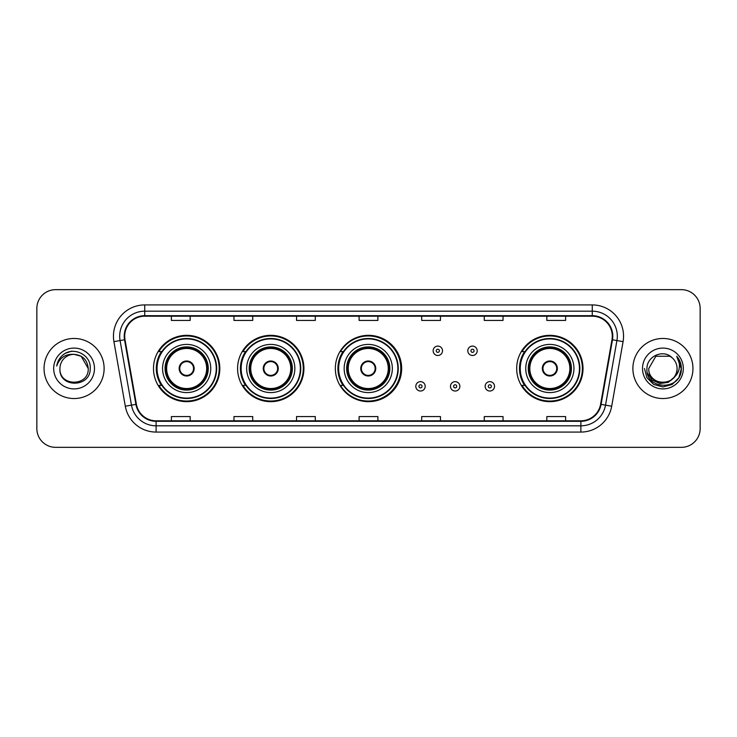 <?xml version="1.0" encoding="UTF-8"?>
<svg xmlns="http://www.w3.org/2000/svg" width="737" height="737" viewBox="0 0 737 737"><rect width="100%" height="100%" fill="white"/><g stroke="black" fill="none" stroke-linecap="round" stroke-linejoin="round"><path stroke-width="1.11" d="M516.683 368.5A33.165 33.165 0 0 0 549.848 401.665A33.165 33.165 0 0 0 583.013 368.5A33.165 33.165 0 0 0 549.848 335.335A33.165 33.165 0 0 0 516.683 368.5M335.335 368.5A33.165 33.165 0 0 0 368.5 401.665A33.165 33.165 0 0 0 401.665 368.5A33.165 33.165 0 0 0 368.5 335.335A33.165 33.165 0 0 0 335.335 368.5M237.59 368.5A33.165 33.165 0 0 0 270.755 401.665A33.165 33.165 0 0 0 303.92 368.5A33.165 33.165 0 0 0 270.755 335.335A33.165 33.165 0 0 0 237.59 368.5M153.489 368.5A33.165 33.165 0 0 0 186.654 401.665A33.165 33.165 0 0 0 219.819 368.5A33.165 33.165 0 0 0 186.654 335.335A33.165 33.165 0 0 0 153.489 368.5M161.44 385.396A30.346 30.346 0 0 1 161.44 351.604M245.55 385.396A30.346 30.346 0 0 1 245.55 351.604M343.037 385.396A30.346 30.346 0 0 1 343.037 351.604M524.633 385.396A30.346 30.346 0 0 1 524.633 351.604M36.85 308.425L36.85 428.575A18.775 18.775 0 0 0 55.625 447.341L681.375 447.341A18.775 18.775 0 0 0 700.15 428.575L700.15 308.425A18.775 18.775 0 0 0 681.375 289.659L55.625 289.659A18.775 18.775 0 0 0 36.85 308.425L36.85 428.575M44.045 368.5A30.033 30.033 0 0 0 74.087 398.533A30.033 30.033 0 0 0 104.12 368.5A30.033 30.033 0 0 0 74.087 338.467A30.033 30.033 0 0 0 44.045 368.5A30.033 30.033 0 0 0 74.087 398.533A30.033 30.033 0 0 0 104.12 368.5A30.033 30.033 0 0 0 74.087 338.467A30.033 30.033 0 0 0 44.045 368.5M632.88 368.5A30.033 30.033 0 0 0 662.913 398.533A30.033 30.033 0 0 0 692.955 368.5A30.033 30.033 0 0 0 662.913 338.467A30.033 30.033 0 0 0 632.88 368.5A30.033 30.033 0 0 0 662.913 398.533A30.033 30.033 0 0 0 692.955 368.5A30.033 30.033 0 0 0 662.913 338.467A30.033 30.033 0 0 0 632.88 368.5M124.71 336.21A20.028 20.028 0 0 1 144.728 316.191L592.272 316.191A20.028 20.028 0 0 1 611.986 339.693L600.6 404.263A20.028 20.028 0 0 1 580.885 420.809L156.115 420.809A20.028 20.028 0 0 1 136.4 404.263L125.014 339.693A20.028 20.028 0 0 1 124.71 336.21M124.203 336.21A20.525 20.525 0 0 0 124.516 339.775L135.903 404.355A20.525 20.525 0 0 0 156.115 421.315L580.885 421.315A20.525 20.525 0 0 0 601.097 404.355L612.484 339.775A20.525 20.525 0 0 0 592.272 315.685L144.728 315.685A20.525 20.525 0 0 0 124.203 336.21M113.922 341.646A31.286 31.286 0 0 1 144.728 304.925L592.272 304.925A31.286 31.286 0 0 1 623.078 341.646L611.692 406.225A31.286 31.286 0 0 1 580.885 432.075L156.115 432.075A31.286 31.286 0 0 1 125.308 406.225L113.922 341.646L120.076 340.558A25.03 25.03 0 0 1 144.728 311.18L592.272 311.18A25.03 25.03 0 0 1 616.924 340.558L605.528 405.138A25.03 25.03 0 0 1 580.885 425.82L156.115 425.82A25.03 25.03 0 0 1 131.472 405.138L120.076 340.558A25.03 25.03 0 0 1 119.698 336.21M681.375 289.659L55.625 289.659M55.625 447.341L681.375 447.341M700.15 428.575L700.15 308.425M601.097 404.355L605.528 405.138L616.924 340.558L623.078 341.646M359.112 316.191L359.112 320.429L377.888 320.429L377.888 316.191M296.541 316.191L296.541 320.429L315.307 320.429L315.307 316.191M233.961 316.191L233.961 320.429L252.736 320.429L252.736 316.191M171.389 316.191L171.389 320.429L190.164 320.429L190.164 316.191M421.693 316.191L421.693 320.429L440.459 320.429L440.459 316.191M484.264 316.191L484.264 320.429L503.039 320.429L503.039 316.191M546.836 316.191L546.836 320.429L565.611 320.429L565.611 316.191M377.888 420.809L377.888 416.571L359.112 416.571L359.112 420.809M315.307 420.809L315.307 416.571L296.541 416.571L296.541 420.809M252.736 420.809L252.736 416.571L233.961 416.571L233.961 420.809M190.164 420.809L190.164 416.571L171.389 416.571L171.389 420.809M440.459 420.809L440.459 416.571L421.693 416.571L421.693 420.809M503.039 420.809L503.039 416.571L484.264 416.571L484.264 420.809M565.611 420.809L565.611 416.571L546.836 416.571L546.836 420.809M88.228 368.5C89.094 386.75 59.071 386.75 59.937 368.5C58.619 388.27 90.844 387.819 90.209 368.5C91.305 354.976 73.737 346.206 63.327 354.654C59.651 357.592 57.449 361.388 56.721 366.022C59.642 357.721 65.427 353.834 74.087 354.35L81.153 356.247L88.228 368.5C89.094 386.75 59.071 386.75 59.937 368.5C59.071 386.75 89.094 386.75 88.228 368.5C89.094 386.75 59.071 386.75 59.937 368.5C59.071 386.75 89.094 386.75 88.228 368.5L81.153 356.247L74.087 354.35L81.153 356.247L88.228 368.5C87.39 359.905 82.673 355.188 74.087 354.35A14.15 14.15 0 0 0 59.937 368.5M53.681 368.5A20.406 20.406 0 0 0 74.087 388.906A20.406 20.406 0 0 0 94.483 368.5A20.406 20.406 0 0 0 74.087 348.094A20.406 20.406 0 0 0 53.681 368.5M63.327 354.654L65.317 353.318L71.848 351.107M162.564 368.5A24.091 24.091 0 0 1 186.654 344.409A24.091 24.091 0 0 1 210.745 368.5A24.091 24.091 0 0 1 186.654 392.591A24.091 24.091 0 0 1 162.564 368.5A24.091 24.091 0 0 0 186.654 392.591A24.091 24.091 0 0 0 210.745 368.5M161.818 351.604A30.033 30.033 0 0 0 161.818 385.396M216.254 368.5A29.6 29.6 0 0 0 186.654 338.9A29.6 29.6 0 0 0 157.055 368.5A29.6 29.6 0 0 0 186.654 398.1A29.6 29.6 0 0 0 216.254 368.5M165.383 368.5A21.272 21.272 0 0 0 186.654 389.772A21.272 21.272 0 0 0 207.935 368.5A21.272 21.272 0 0 0 186.654 347.228A21.272 21.272 0 0 0 165.383 368.5M166.636 368.5A20.028 20.028 0 0 1 186.654 348.472A20.028 20.028 0 0 1 206.682 368.5A20.028 20.028 0 0 1 186.654 388.528A20.028 20.028 0 0 1 166.636 368.5M179.146 368.5A7.508 7.508 0 0 0 186.654 376.008A7.508 7.508 0 0 0 194.163 368.5A7.508 7.508 0 0 0 186.654 360.992A7.508 7.508 0 0 0 179.146 368.5M166.009 368.5A20.654 20.654 0 0 1 186.654 347.846A20.654 20.654 0 0 1 207.309 368.5A20.654 20.654 0 0 1 186.654 389.154A20.654 20.654 0 0 1 166.009 368.5M219.193 368.5A32.539 32.539 0 0 1 158.851 385.396L161.864 385.396A30.005 30.005 0 0 0 216.66 368.574A30.005 30.005 0 0 0 161.864 351.604L158.851 351.604A32.539 32.539 0 0 1 219.193 368.5M179.386 366.621L179.644 366.621A7.259 7.259 0 0 1 193.674 366.621L193.278 366.621A6.882 6.882 0 0 1 186.654 375.382A6.882 6.882 0 0 1 180.031 366.621A6.882 6.882 0 0 1 193.278 366.621L193.923 366.621M193.923 370.379L193.674 370.379A7.259 7.259 0 0 1 179.644 370.379L179.386 370.379M677.063 368.5C677.929 386.75 647.906 386.75 648.772 368.5L655.847 356.247L669.988 356.247L672.181 357.813C663.503 348.712 646.791 356.211 646.948 368.5C645.354 390.334 680.758 390.905 681.338 369.559L681.366 368.5C681.31 363.857 679.772 359.785 676.732 356.275C679.044 360.061 679.855 364.142 679.173 368.5C678.51 372.213 676.704 375.244 673.756 377.593A14.15 14.15 0 0 0 677.063 368.5C677.929 386.75 647.906 386.75 648.772 368.5L655.847 356.247L669.988 356.247L672.181 357.813A14.15 14.15 0 0 1 677.063 368.5C677.929 386.75 647.906 386.75 648.772 368.5C648.035 381.241 666.248 387.736 673.756 377.593M674.659 376.828L668.275 382.356L659.901 383.526L652.199 380.043L647.39 373.088M642.517 368.5A20.406 20.406 0 0 0 662.913 388.906A20.406 20.406 0 0 0 683.319 368.5A20.406 20.406 0 0 0 662.913 348.094A20.406 20.406 0 0 0 642.517 368.5M676.732 356.275L681.356 369.034L680.5 362.908L681.356 369.034L680.5 362.908L681.356 369.034L676.87 356.432L681.356 369.034L676.87 356.432L681.366 368.5L678.897 377.722L672.144 384.474L662.913 386.943L653.691 384.474L646.939 377.722L644.47 368.5M676.87 356.432L681.356 369.044M246.665 368.5A24.091 24.091 0 0 1 270.755 344.409A24.091 24.091 0 0 1 294.846 368.5A24.091 24.091 0 0 1 270.755 392.591A24.091 24.091 0 0 1 246.665 368.5A24.091 24.091 0 0 0 270.755 392.591A24.091 24.091 0 0 0 294.846 368.5M245.928 351.604A30.033 30.033 0 0 0 245.928 385.396M300.355 368.5A29.6 29.6 0 0 0 270.755 338.9A29.6 29.6 0 0 0 241.156 368.5A29.6 29.6 0 0 0 270.755 398.1A29.6 29.6 0 0 0 300.355 368.5M249.484 368.5A21.272 21.272 0 0 0 270.755 389.772A21.272 21.272 0 0 0 292.036 368.5A21.272 21.272 0 0 0 270.755 347.228A21.272 21.272 0 0 0 249.484 368.5M250.737 368.5A20.028 20.028 0 0 1 270.755 348.472A20.028 20.028 0 0 1 290.783 368.5A20.028 20.028 0 0 1 270.755 388.528A20.028 20.028 0 0 1 250.737 368.5M263.247 368.5A7.508 7.508 0 0 0 270.755 376.008A7.508 7.508 0 0 0 278.264 368.5A7.508 7.508 0 0 0 270.755 360.992A7.508 7.508 0 0 0 263.247 368.5M250.11 368.5A20.654 20.654 0 0 1 270.755 347.846A20.654 20.654 0 0 1 291.41 368.5A20.654 20.654 0 0 1 270.755 389.154A20.654 20.654 0 0 1 250.11 368.5M303.294 368.5A32.539 32.539 0 0 1 242.952 385.396L245.965 385.396A30.005 30.005 0 0 0 300.76 368.574A30.005 30.005 0 0 0 245.965 351.604L242.952 351.604A32.539 32.539 0 0 1 303.294 368.5M263.487 366.621L263.745 366.621A7.259 7.259 0 0 1 277.775 366.621L277.379 366.621A6.882 6.882 0 0 1 270.755 375.382A6.882 6.882 0 0 1 264.132 366.621A6.882 6.882 0 0 1 277.379 366.621L278.024 366.621M278.024 370.379L277.775 370.379A7.259 7.259 0 0 1 263.745 370.379L263.487 370.379M344.161 368.5A24.091 24.091 0 0 1 368.251 344.409A24.091 24.091 0 0 1 392.342 368.5A24.091 24.091 0 0 1 368.251 392.591A24.091 24.091 0 0 1 344.161 368.5A24.091 24.091 0 0 0 368.251 392.591A24.091 24.091 0 0 0 392.342 368.5M343.414 351.604A30.033 30.033 0 0 0 343.414 385.396M397.851 368.5A29.6 29.6 0 0 0 368.251 338.9A29.6 29.6 0 0 0 338.651 368.5A29.6 29.6 0 0 0 368.251 398.1A29.6 29.6 0 0 0 397.851 368.5M346.97 368.5A21.272 21.272 0 0 0 368.251 389.772A21.272 21.272 0 0 0 389.523 368.5A21.272 21.272 0 0 0 368.251 347.228A21.272 21.272 0 0 0 346.97 368.5M348.223 368.5A20.028 20.028 0 0 1 368.251 348.472A20.028 20.028 0 0 1 388.27 368.5A20.028 20.028 0 0 1 368.251 388.528A20.028 20.028 0 0 1 348.223 368.5M360.743 368.5A7.508 7.508 0 0 0 368.251 376.008A7.508 7.508 0 0 0 375.759 368.5A7.508 7.508 0 0 0 368.251 360.992A7.508 7.508 0 0 0 360.743 368.5M347.597 368.5A20.654 20.654 0 0 1 368.251 347.846A20.654 20.654 0 0 1 388.896 368.5A20.654 20.654 0 0 1 368.251 389.154A20.654 20.654 0 0 1 347.597 368.5M400.79 368.5A32.539 32.539 0 0 1 340.439 385.396L343.46 385.396A30.005 30.005 0 0 0 398.256 368.574A30.005 30.005 0 0 0 343.46 351.604L340.439 351.604A32.539 32.539 0 0 1 400.79 368.5M360.983 366.621L361.231 366.621A7.259 7.259 0 0 1 375.262 366.621L374.875 366.621A6.882 6.882 0 0 1 368.251 375.382A6.882 6.882 0 0 1 361.627 366.621A6.882 6.882 0 0 1 374.875 366.621L375.52 366.621M375.52 370.379L374.875 370.379A6.882 6.882 0 0 1 361.627 370.379L360.983 370.379M374.875 370.379L375.262 370.379A7.259 7.259 0 0 1 361.231 370.379L361.627 370.379M525.748 368.5A24.091 24.091 0 0 1 549.848 344.409A24.091 24.091 0 0 1 573.939 368.5A24.091 24.091 0 0 1 549.848 392.591A24.091 24.091 0 0 1 525.748 368.5A24.091 24.091 0 0 0 549.848 392.591A24.091 24.091 0 0 0 573.939 368.5M525.011 351.604A30.033 30.033 0 0 0 525.011 385.396M579.439 368.5A29.6 29.6 0 0 0 549.848 338.9A29.6 29.6 0 0 0 520.248 368.5A29.6 29.6 0 0 0 549.848 398.1A29.6 29.6 0 0 0 579.439 368.5M528.567 368.5A21.272 21.272 0 0 0 549.848 389.772A21.272 21.272 0 0 0 571.12 368.5A21.272 21.272 0 0 0 549.848 347.228A21.272 21.272 0 0 0 528.567 368.5M529.82 368.5A20.028 20.028 0 0 1 549.848 348.472A20.028 20.028 0 0 1 569.867 368.5A20.028 20.028 0 0 1 549.848 388.528A20.028 20.028 0 0 1 529.82 368.5M542.331 368.5A7.508 7.508 0 0 0 549.848 376.008A7.508 7.508 0 0 0 557.356 368.5A7.508 7.508 0 0 0 549.848 360.992A7.508 7.508 0 0 0 542.331 368.5M529.194 368.5A20.654 20.654 0 0 1 549.848 347.846A20.654 20.654 0 0 1 570.493 368.5A20.654 20.654 0 0 1 549.848 389.154A20.654 20.654 0 0 1 529.194 368.5M582.387 368.5A32.539 32.539 0 0 1 522.036 385.396L525.048 385.396A30.005 30.005 0 0 0 579.844 368.574A30.005 30.005 0 0 0 525.048 351.604L522.036 351.604A32.539 32.539 0 0 1 582.387 368.5M542.57 366.621L542.828 366.621A7.259 7.259 0 0 1 556.859 366.621L556.463 366.621A6.882 6.882 0 0 1 549.848 375.382A6.882 6.882 0 0 1 543.224 366.621A6.882 6.882 0 0 1 556.463 366.621L557.117 366.621M557.117 370.379L556.463 370.379A6.882 6.882 0 0 1 543.224 370.379L542.57 370.379M556.463 370.379L556.859 370.379A7.259 7.259 0 0 1 542.828 370.379L543.224 370.379M442.522 350.794A4.689 4.689 0 0 1 437.833 355.483A4.689 4.689 0 0 1 433.144 350.794A4.689 4.689 0 0 1 437.833 346.095A4.689 4.689 0 0 1 442.522 350.794A4.689 4.689 0 0 0 437.833 346.095A4.689 4.689 0 0 0 433.144 350.794M477.189 350.794A4.689 4.689 0 0 1 472.5 355.483A4.689 4.689 0 0 1 467.811 350.794A4.689 4.689 0 0 1 472.5 346.095A4.689 4.689 0 0 1 477.189 350.794A4.689 4.689 0 0 0 472.5 346.095A4.689 4.689 0 0 0 467.811 350.794M415.806 386.335A4.689 4.689 0 0 1 420.505 381.637A4.689 4.689 0 0 1 425.194 386.335A4.689 4.689 0 0 1 420.505 391.025A4.689 4.689 0 0 1 415.806 386.335A4.689 4.689 0 0 0 420.505 391.025A4.689 4.689 0 0 0 425.194 386.335M450.473 386.335A4.689 4.689 0 0 1 455.171 381.637A4.689 4.689 0 0 1 459.86 386.335A4.689 4.689 0 0 1 455.171 391.025A4.689 4.689 0 0 1 450.473 386.335A4.689 4.689 0 0 0 455.171 391.025A4.689 4.689 0 0 0 459.86 386.335M485.139 386.335A4.689 4.689 0 0 1 489.838 381.637A4.689 4.689 0 0 1 494.527 386.335A4.689 4.689 0 0 1 489.838 391.025A4.689 4.689 0 0 1 485.139 386.335A4.689 4.689 0 0 0 489.838 391.025A4.689 4.689 0 0 0 494.527 386.335M592.272 304.925L592.272 315.685M120.076 340.558L124.516 339.775M156.115 432.075L156.115 421.315M580.885 421.315L580.885 432.075M125.308 406.225L135.903 404.355M612.484 339.775L616.924 340.558M144.728 304.925L144.728 315.685M605.528 405.138L611.692 406.225M208.249 368.5A21.585 21.585 0 0 0 186.654 346.915A21.585 21.585 0 0 0 165.07 368.5A21.585 21.585 0 0 0 186.654 390.085A21.585 21.585 0 0 0 208.249 368.5M292.349 368.5A21.585 21.585 0 0 0 270.755 346.915A21.585 21.585 0 0 0 249.17 368.5A21.585 21.585 0 0 0 270.755 390.085A21.585 21.585 0 0 0 292.349 368.5M389.836 368.5A21.585 21.585 0 0 0 368.251 346.915A21.585 21.585 0 0 0 346.657 368.5A21.585 21.585 0 0 0 368.251 390.085A21.585 21.585 0 0 0 389.836 368.5M571.433 368.5A21.585 21.585 0 0 0 549.848 346.915A21.585 21.585 0 0 0 528.254 368.5A21.585 21.585 0 0 0 549.848 390.085A21.585 21.585 0 0 0 571.433 368.5M436.267 350.794A1.566 1.566 0 0 0 437.833 352.36A1.566 1.566 0 0 0 439.399 350.794A1.566 1.566 0 0 0 437.833 349.227A1.566 1.566 0 0 0 436.267 350.794M470.934 350.794A1.566 1.566 0 0 0 472.5 352.36A1.566 1.566 0 0 0 474.066 350.794A1.566 1.566 0 0 0 472.5 349.227A1.566 1.566 0 0 0 470.934 350.794M422.061 386.335A1.566 1.566 0 0 0 420.505 384.769A1.566 1.566 0 0 0 418.938 386.335A1.566 1.566 0 0 0 420.505 387.902A1.566 1.566 0 0 0 422.061 386.335M456.728 386.335A1.566 1.566 0 0 0 455.171 384.769A1.566 1.566 0 0 0 453.605 386.335A1.566 1.566 0 0 0 455.171 387.902A1.566 1.566 0 0 0 456.728 386.335M491.395 386.335A1.566 1.566 0 0 0 489.838 384.769A1.566 1.566 0 0 0 488.272 386.335A1.566 1.566 0 0 0 489.838 387.902A1.566 1.566 0 0 0 491.395 386.335"/></g></svg>
